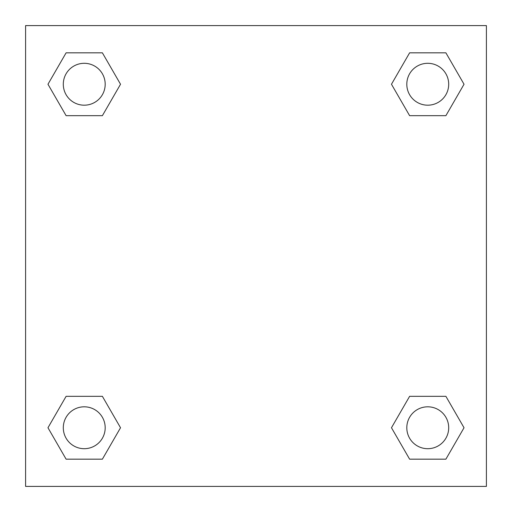 <?xml version="1.0" encoding="UTF-8"?>
<svg xmlns="http://www.w3.org/2000/svg" width="512" height="512" viewBox="0 0 512 512"><rect width="100%" height="100%" fill="white"/><g stroke="black" fill="none" stroke-linecap="round" stroke-linejoin="round"><path stroke-width="0.77" d="M445.894 115.667L409.613 115.667L445.894 115.667L464.032 84.25L445.894 115.667L409.613 115.667L391.475 84.25L409.613 52.832L391.475 84.25M66.106 52.832L102.387 52.832L66.106 52.832L102.387 52.832L120.525 84.25L102.387 115.667L66.106 115.667L102.387 115.667L66.106 115.667L47.968 84.25L66.106 52.832L47.968 84.25M66.106 396.333L102.387 396.333L66.106 396.333L47.968 427.75L66.106 396.333L102.387 396.333L120.525 427.75L102.387 459.168L66.106 459.168L102.387 459.168L66.106 459.168L47.968 427.75M425.338 396.333L409.613 396.333L425.338 396.333L409.613 396.333L391.475 427.75L409.613 396.333L445.894 396.333L409.613 396.333L445.894 396.333L464.032 427.75L445.894 459.168L409.613 459.168L445.894 459.168L409.613 459.168L391.475 427.75M486.4 25.6L25.6 25.6L25.6 486.4L486.4 486.4L486.4 25.6M409.613 52.832L445.894 52.832L409.613 52.832L445.894 52.832L464.032 84.25M448.698 427.75A20.947 20.947 0 0 0 417.28 409.613A20.947 20.947 0 0 0 417.28 445.894A20.947 20.947 0 0 0 448.698 427.75M105.19 427.75A20.947 20.947 0 0 0 73.773 409.613A20.947 20.947 0 0 0 73.773 445.894A20.947 20.947 0 0 0 105.19 427.75M448.698 84.25A20.947 20.947 0 0 0 417.28 66.106A20.947 20.947 0 0 0 417.28 102.387A20.947 20.947 0 0 0 448.698 84.25M105.19 84.25A20.947 20.947 0 0 0 73.773 66.106A20.947 20.947 0 0 0 73.773 102.387A20.947 20.947 0 0 0 105.19 84.25M86.662 396.333L102.387 396.333M425.338 115.667L409.613 115.667M102.387 115.667L86.662 115.667"/></g></svg>

